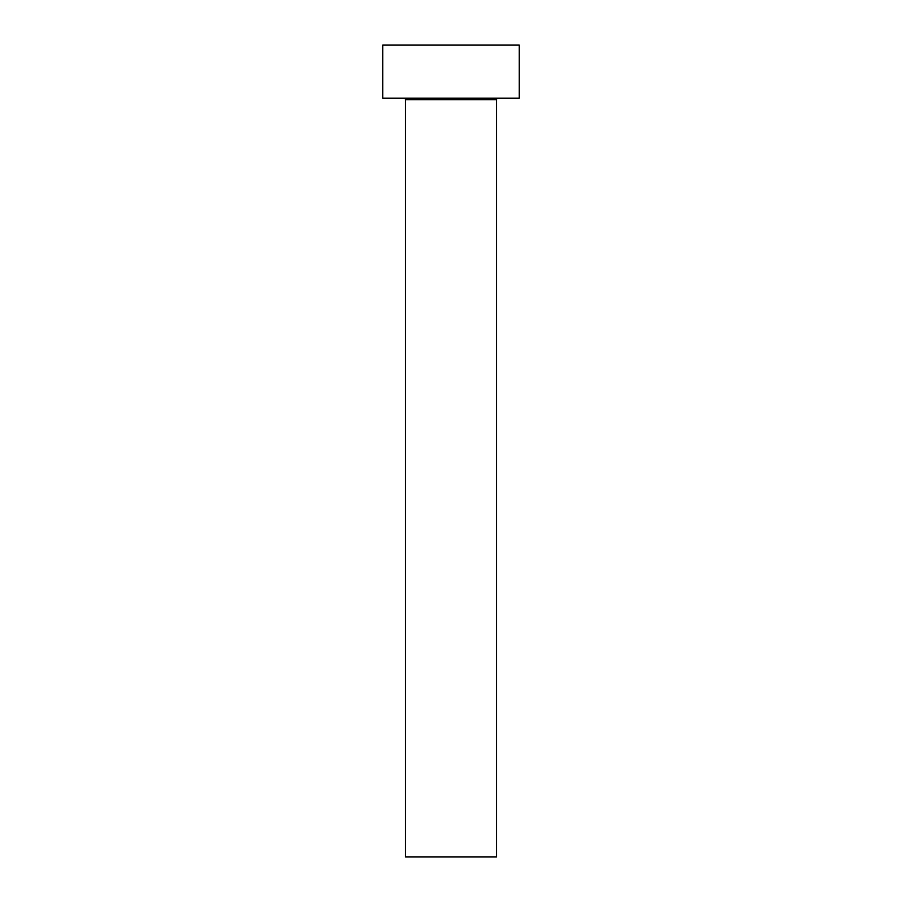 <?xml version="1.0" encoding="UTF-8"?>
<svg xmlns="http://www.w3.org/2000/svg" width="902" height="902" viewBox="0 0 902 902"><rect width="100%" height="100%" fill="white"/><g stroke="black" fill="none" stroke-linecap="round" stroke-linejoin="round"><path stroke-width="1.35" d="M496.517 99.727L405.483 99.727L405.483 856.9L496.517 856.9L496.517 99.727A1.522 1.522 0 0 1 498.039 98.205M405.483 99.727A1.522 1.522 0 0 0 403.961 98.205M519.281 98.205L382.719 98.205L382.719 45.1L519.281 45.1L519.281 98.205"/></g></svg>

